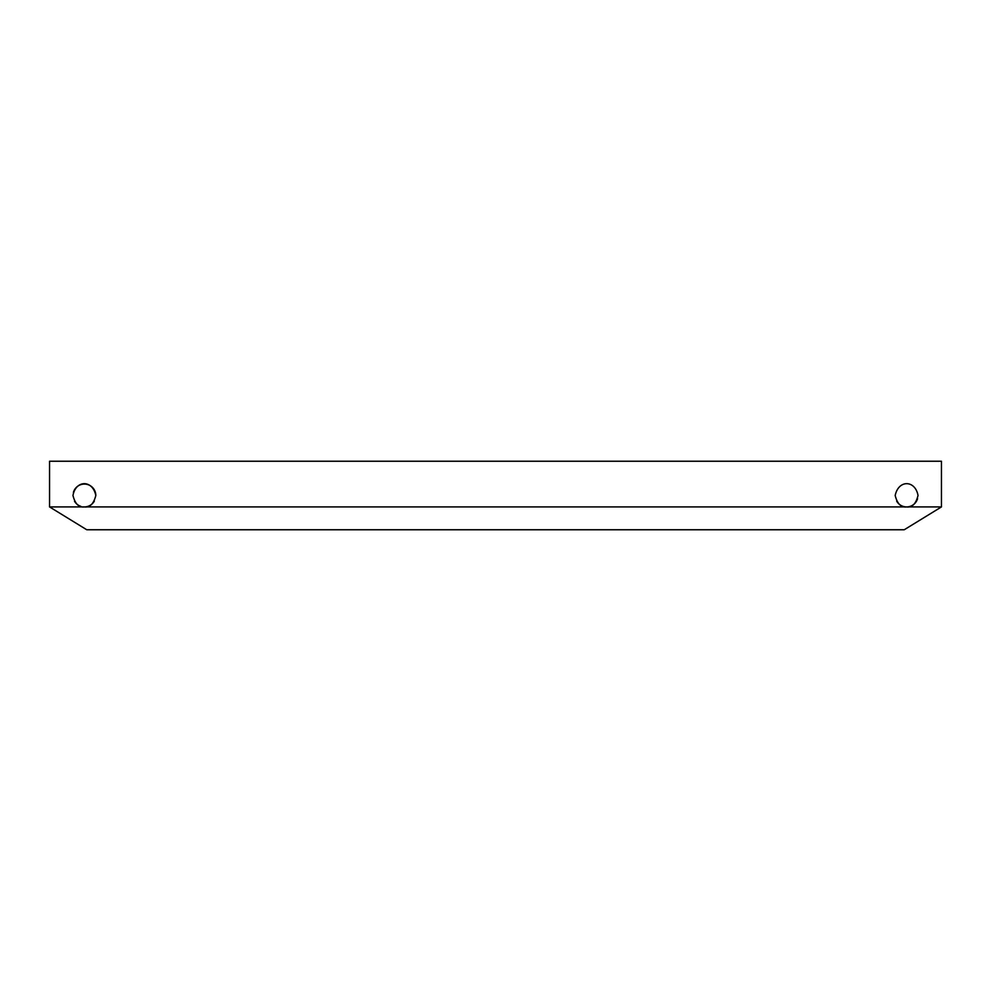 <?xml version="1.0" encoding="UTF-8"?>
<svg xmlns="http://www.w3.org/2000/svg" width="991" height="991" viewBox="0 0 991 991"><rect width="100%" height="100%" fill="white"/><g stroke="black" fill="none" stroke-linecap="round" stroke-linejoin="round"><path stroke-width="1.49" d="M917.567 498.684A11.421 11.421 0 0 1 906.604 506.921L941.45 506.921L904.226 529.764L86.774 529.764L49.55 506.921L906.604 506.921A11.421 11.421 0 0 1 896.682 501.149M84.396 506.921L84.396 506.921C78.871 507.652 75.068 503.849 72.975 495.5C75.663 480.102 92.46 479.371 95.817 495.5L95.817 495.5C93.674 503.849 89.871 507.652 84.396 506.921A11.421 11.421 0 0 0 94.306 501.161M904.226 529.764L941.45 506.921L941.45 461.236L49.55 461.236L49.55 506.921L86.774 529.764M80.828 506.351A11.421 11.421 0 0 1 74.511 501.223M918.025 495.5C915.932 503.849 912.129 507.665 906.604 506.921C901.104 507.64 897.301 503.837 895.183 495.5C898.564 479.371 915.312 480.102 918.025 495.5M73.408 492.378A11.421 11.421 0 0 1 95.817 495.5"/></g></svg>
